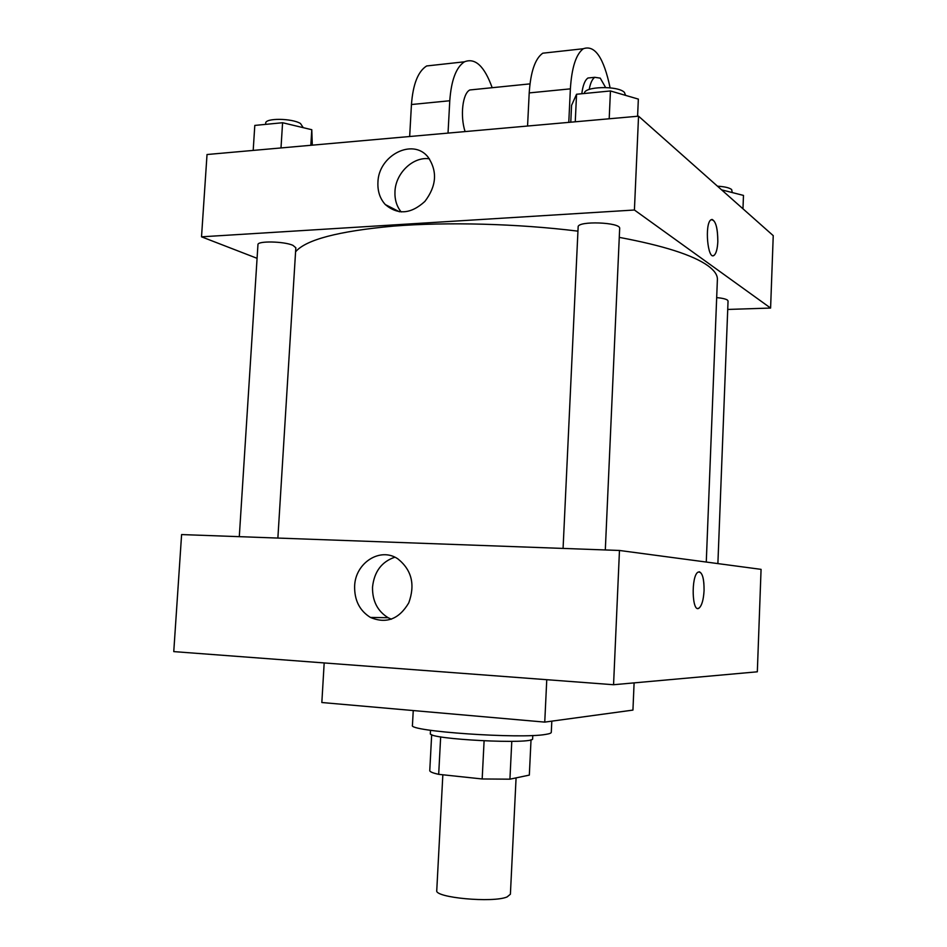 <?xml version="1.0" encoding="UTF-8"?>
<svg xmlns="http://www.w3.org/2000/svg" width="947" height="947" viewBox="0 0 947 947"><rect width="100%" height="100%" fill="white"/><g stroke="black" fill="none" stroke-linecap="round" stroke-linejoin="round"><path stroke-width="1.42" d="M442.841 774.776L436.756 890.5C434.14 897.661 493.056 903.13 507.107 896.927L510.397 894.228L516.079 777.889M484.095 740.897L482.177 778.967L438.686 774.338C432.957 773.072 429.985 771.864 429.76 770.692L431.678 734.635M531.03 739.737L529.326 775.108L509.924 779.18L482.177 778.967M511.782 741.383L509.924 779.18M532.794 735.476L532.64 738.672C535.576 744.827 426.813 739.311 430.352 733.487L430.518 730.303M440.663 736.849L438.686 774.338M413.247 710.546L412.442 725.295C407.222 731.262 520.874 739.157 545.756 734.387C549.39 733.818 551.237 733.132 551.284 732.327L551.817 721.141M324.182 662.936L321.838 702.52L544.75 722.111L632.939 710.096L634.099 682.882M546.762 679.697L544.75 722.111M613.561 684.728L173.763 651.607L181.599 534.57L619.468 550.467L613.561 684.728L757.328 671.802L761.068 569.36L619.468 550.467M697.856 608.459L699.04 608.104C701.845 605.642 703.526 599.782 704.071 590.526C703.526 599.782 701.857 605.642 699.052 608.104C691.973 613.68 690.896 575.859 698.046 572.13C702.047 571.349 704.059 577.481 704.071 590.526C704.177 579.327 702.567 573.077 699.217 571.763M354.628 586.205C355.208 562.838 380.339 546.691 397.918 558.908C411.744 570.023 415.354 584.678 408.749 602.896C399.054 619.22 386.293 624.073 370.455 617.444C359.647 610.72 354.379 600.303 354.628 586.205M394.84 557.203C381.653 561.713 374.207 571.68 372.526 587.116C372.289 600.931 377.498 611.135 388.14 617.716L391.36 619.208M295.582 251.795C305.798 239.721 338.387 231.163 393.348 226.12C447.244 221.811 517.607 223.67 577.954 231.151M619.267 237.377C663.433 245.64 692.955 255.074 707.847 265.669C714.417 270.44 717.601 275.056 717.388 279.531L706.273 562.045M605.311 549.947L619.669 228.464C621.054 222.202 577.291 220.615 578.144 226.96L563.074 548.42M716.678 297.595C722.052 298.116 725.603 298.921 727.355 300.01L728.054 300.98L717.885 563.595M239.295 536.665L257.951 244.646C257.229 240.763 284.029 241.272 292.919 245.332L295.831 247.759L277.873 538.062M638.538 116.173L773.237 235.649L770.598 308.059L727.734 309.444L770.598 308.059L634.419 210.009L201.522 236.821L257.075 258.318L201.522 236.821L207.026 154.515L638.538 116.173L634.419 210.009L201.522 236.821M637.591 116.256L638.349 99.104L610.448 90.959L576.557 94.25L571.562 105.366L570.769 122.187M610.448 90.959L609.193 118.777M576.557 94.25L575.255 121.796M584.406 93.493L584.406 93.481C583.541 86.402 617.823 85.384 624.381 92.356L625.612 95.387M312.297 145.151L311.788 129.715L282.585 122.731L254.802 125.418L253.192 150.407M311.788 129.715L310.829 145.282M282.585 122.731L280.999 147.933M265.634 124.377L265.705 123.181C265.089 117.937 291.723 118.15 300.471 123.489L303.253 127.679M742.969 208.802L743.478 195.413L721.602 189.85M717.483 186.192C724.609 186.618 729.332 187.731 731.64 189.53L732.256 192.513M713.127 255.678L714.121 255.299C716.204 253.429 717.435 248.872 717.826 241.615C717.79 228.499 715.837 221.101 711.943 219.396M717.826 241.615C717.447 248.872 716.216 253.429 714.133 255.299C707.729 261.029 704.343 223.729 710.96 219.787C715.34 219.42 717.637 226.7 717.826 241.615M770.598 308.059L634.419 210.009M377.924 182.475C378.303 155.426 412.963 137.528 428.127 157.178C437.609 171.336 436.531 186.074 424.883 201.415C410.998 214.093 397.811 215.147 385.322 204.576C380.007 198.704 377.545 191.341 377.924 182.475M429.405 158.8C413.105 156.326 395.562 173.171 394.97 191.566C394.615 199.533 396.675 206.328 401.149 211.95M527.562 126.034L529.207 92.913L570.378 88.852C571.728 67.557 576.036 54.18 583.305 48.735C594.834 44.639 603.772 57.672 610.105 87.822M550.467 52.345L542.749 53.198C535.114 58.631 530.604 71.865 529.207 92.913M465.072 131.586C459.982 115.794 462.598 93.339 469.842 89.965L474.056 89.539M409.66 136.51L411.448 104.525L449.778 100.749L448.026 133.101M449.778 100.749C451.257 80.187 456.158 67.213 464.456 61.804C475.205 57.554 484.438 66.183 492.168 87.704M581.813 93.741C582.843 85.419 584.891 80.175 587.957 78.009L591.626 77.63M568.78 122.364L570.378 88.852M589.2 89.456C590.383 83.099 592.242 79.051 594.763 77.311L600.256 78.139L605.595 87.503M411.448 104.525C412.975 84.212 418.053 71.356 426.659 65.959L435.383 65M370.455 617.444L388.14 617.716M385.322 204.576L399.445 211.797M529.977 83.881L469.842 89.965M594.763 77.311L587.957 78.009M542.749 53.198L583.305 48.735M426.659 65.959L464.456 61.804"/></g></svg>
